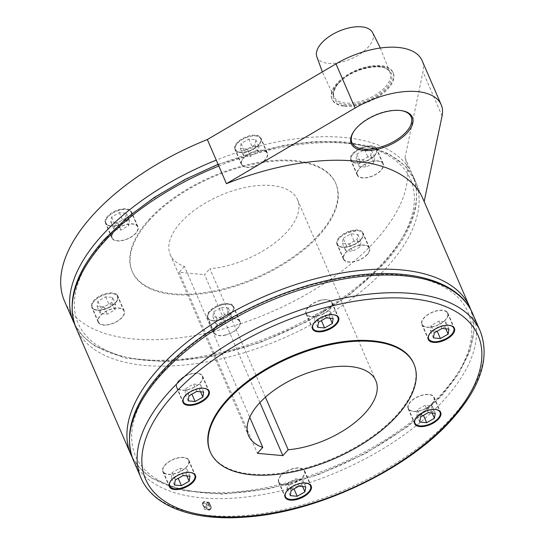 <?xml version="1.0" encoding="UTF-8"?>
<svg xmlns="http://www.w3.org/2000/svg" width="545" height="545" viewBox="0 0 545 545"><rect width="100%" height="100%" fill="white"/><g stroke="black" fill="none" stroke-linecap="round" stroke-linejoin="round"><path stroke-width="0.41" stroke-dasharray="2.73 2.04" d="M316.761 56.51A30.391 15.11 156.6 0 0 328.322 63.356A30.391 15.11 156.6 0 0 368.113 47.224A30.391 15.11 156.6 0 0 372.48 32.393M344.263 105.553A33.265 16.541 156.6 0 0 379.558 94.953A33.265 16.541 156.6 0 0 392.938 72.356A33.265 16.541 156.6 0 0 380.56 65.577A33.265 16.541 156.6 0 0 345.264 76.177A33.265 16.541 156.6 0 0 331.878 98.781A33.265 16.541 156.6 0 0 344.263 105.553M344.583 106.289A33.265 16.541 156.6 0 0 379.879 95.688A33.265 16.541 156.6 0 0 393.258 73.091A33.265 16.541 156.6 0 0 380.88 66.313A33.265 16.541 156.6 0 0 345.578 76.913A33.265 16.541 156.6 0 0 332.198 99.517A33.265 16.541 156.6 0 0 344.583 106.289M116.828 294.559A14.211 7.065 156.6 0 0 100.498 295.622A14.211 7.065 156.6 0 0 91.649 307.101A14.211 7.065 156.6 0 0 92.548 308.354A14.211 7.065 156.6 0 0 108.877 307.298A14.211 7.065 156.6 0 0 117.727 295.819A14.211 7.065 156.6 0 0 116.828 294.559M129.254 218.286A14.211 7.065 156.6 0 0 131.44 211.651A14.211 7.065 156.6 0 0 121.099 209.082A14.211 7.065 156.6 0 0 107.542 216.304A14.211 7.065 156.6 0 0 105.362 222.939A14.211 7.065 156.6 0 0 115.697 225.507A14.211 7.065 156.6 0 0 129.254 218.286M246.606 151.619A14.211 7.065 156.6 0 0 260.926 138.089A14.211 7.065 156.6 0 0 249.174 135.841A14.211 7.065 156.6 0 0 234.847 149.378A14.211 7.065 156.6 0 0 246.606 151.619M351.525 161.225A14.211 7.065 156.6 0 0 367.855 160.169A14.211 7.065 156.6 0 0 376.704 148.69A14.211 7.065 156.6 0 0 375.805 147.436A14.211 7.065 156.6 0 0 359.475 148.492A14.211 7.065 156.6 0 0 350.626 159.971A14.211 7.065 156.6 0 0 351.525 161.225M339.099 237.504A14.211 7.065 156.6 0 0 336.919 244.14A14.211 7.065 156.6 0 0 347.254 246.708A14.211 7.065 156.6 0 0 360.81 239.487A14.211 7.065 156.6 0 0 362.997 232.851A14.211 7.065 156.6 0 0 352.663 230.283A14.211 7.065 156.6 0 0 339.099 237.504M221.754 304.165A14.211 7.065 156.6 0 0 207.427 317.701A14.211 7.065 156.6 0 0 219.179 319.949A14.211 7.065 156.6 0 0 233.505 306.413A14.211 7.065 156.6 0 0 221.754 304.165M64.562 301.296A184.816 91.894 156.6 0 0 199.014 334.698A184.816 91.894 156.6 0 0 375.369 240.822A184.816 91.894 156.6 0 0 405.017 157.634L422.975 71.838A64.685 32.162 156.6 0 0 422.096 60.611M149.459 220.139A110.887 55.134 156.6 0 0 132.408 271.935A110.887 55.134 156.6 0 0 213.081 291.977A110.887 55.134 156.6 0 0 318.893 235.651A110.887 55.134 156.6 0 0 335.945 183.856A110.887 55.134 156.6 0 0 255.278 163.813A110.887 55.134 156.6 0 0 149.459 220.139M318.573 234.915A110.887 55.134 -23.4 0 1 212.761 291.241A110.887 55.134 -23.4 0 1 132.088 271.199A110.887 55.134 -23.4 0 1 149.139 219.403A110.887 55.134 -23.4 0 1 254.958 163.078A110.887 55.134 -23.4 0 1 335.631 183.12A110.887 55.134 -23.4 0 1 318.573 234.915M405.017 157.634L413.934 178.235A184.816 91.894 156.6 0 0 412.708 175.102A184.816 91.894 156.6 0 0 216.263 160.141M105.996 238.771A181.117 90.054 156.6 0 0 145.556 360.272A181.117 90.054 156.6 0 0 382.733 264.107A181.117 90.054 156.6 0 0 343.173 142.606A181.117 90.054 156.6 0 0 105.996 238.771M163.309 371.22A181.117 90.054 156.6 0 0 202.876 492.721A181.117 90.054 156.6 0 0 440.053 396.556A181.117 90.054 156.6 0 0 400.486 275.055A181.117 90.054 156.6 0 0 163.309 371.22M209.873 507.027L207.475 504.084L202.202 503.28L204.464 509.303L209.73 510.113L209.873 507.027M225.712 335.032A14.211 7.065 -23.4 0 1 213.953 332.784A14.211 7.065 -23.4 0 1 228.28 319.254A14.211 7.065 -23.4 0 1 240.032 321.502A14.211 7.065 -23.4 0 1 225.712 335.032M367.337 254.57A14.211 7.065 -23.4 0 1 353.78 261.791A14.211 7.065 -23.4 0 1 343.445 259.222A14.211 7.065 -23.4 0 1 345.632 252.587A14.211 7.065 -23.4 0 1 359.189 245.366A14.211 7.065 -23.4 0 1 369.524 247.934A14.211 7.065 -23.4 0 1 367.337 254.57M382.331 162.519A14.211 7.065 -23.4 0 1 383.23 163.773A14.211 7.065 -23.4 0 1 374.381 175.258A14.211 7.065 -23.4 0 1 358.051 176.314A14.211 7.065 -23.4 0 1 357.152 175.061A14.211 7.065 -23.4 0 1 366.002 163.575A14.211 7.065 -23.4 0 1 382.331 162.519M255.7 150.924A14.211 7.065 -23.4 0 1 267.452 153.172A14.211 7.065 -23.4 0 1 253.132 166.709A14.211 7.065 -23.4 0 1 241.374 164.461A14.211 7.065 -23.4 0 1 255.7 150.924M114.069 231.387A14.211 7.065 -23.4 0 1 127.632 224.172A14.211 7.065 -23.4 0 1 137.967 226.74A14.211 7.065 -23.4 0 1 135.78 233.376A14.211 7.065 -23.4 0 1 122.223 240.59A14.211 7.065 -23.4 0 1 111.889 238.022A14.211 7.065 -23.4 0 1 114.069 231.387M99.074 323.437A14.211 7.065 -23.4 0 1 98.175 322.184A14.211 7.065 -23.4 0 1 107.024 310.704A14.211 7.065 -23.4 0 1 123.354 309.649A14.211 7.065 -23.4 0 1 124.253 310.902A14.211 7.065 -23.4 0 1 115.404 322.381A14.211 7.065 -23.4 0 1 99.074 323.437M208.531 502.926A5.082 2.97 -137.8 0 1 210.786 508.948A5.082 2.97 -137.8 0 1 205.513 508.144A5.082 2.97 -137.8 0 1 203.258 502.115A5.082 2.97 -137.8 0 1 208.531 502.926M204.777 507.77A4.619 2.698 -137.8 0 1 203.285 502.776A4.619 2.698 -137.8 0 1 207.482 503.083L205.09 507.422A4.619 2.698 -137.8 0 1 203.598 502.429A4.619 2.698 -137.8 0 1 207.795 502.742L207.802 502.735A4.633 2.705 -137.8 0 1 208.394 503.158A4.633 2.705 -137.8 0 1 208.96 503.641L208.953 503.641A4.619 2.698 -137.8 0 1 210.445 508.642A4.619 2.698 -137.8 0 1 206.248 508.328L206.248 508.335A4.633 2.705 -137.8 0 1 205.649 507.913A4.633 2.705 -137.8 0 1 205.09 507.429L205.778 506.666A4.633 2.705 42.2 0 0 206.344 507.15A4.633 2.705 42.2 0 0 206.936 507.572L206.248 508.335M208.96 503.641L209.648 502.878A4.633 2.705 42.2 0 0 209.089 502.395A4.633 2.705 42.2 0 0 208.49 501.972L207.802 502.735M209.648 502.878L206.936 507.572M208.953 503.641L206.248 508.328M205.778 506.666L208.49 501.972M207.482 503.083L207.795 502.742M208.64 503.989A4.619 2.698 -137.8 0 1 210.132 508.989A4.619 2.698 -137.8 0 1 205.935 508.676M99.374 323.274A13.863 6.894 -23.4 0 1 98.495 322.047A13.863 6.894 -23.4 0 1 107.127 310.848A13.863 6.894 -23.4 0 1 123.061 309.812A13.863 6.894 -23.4 0 1 123.94 311.038A13.863 6.894 -23.4 0 1 115.302 322.238A13.863 6.894 -23.4 0 1 99.374 323.274M112.597 297.427L111.78 302.461L104.027 306.862L97.099 306.229L97.916 301.194L105.669 296.787L112.597 297.427L115.778 304.784L114.961 309.819L107.208 314.22L100.28 313.586L101.104 308.552L108.85 304.151L115.778 304.784M97.099 306.229L100.28 313.586M104.027 306.862L107.208 314.22M111.78 302.461L114.961 309.819M97.916 301.194L101.104 308.552M105.669 296.787L108.85 304.151M114.334 231.407A13.863 6.894 -23.4 0 1 127.564 224.37A13.863 6.894 -23.4 0 1 137.647 226.877A13.863 6.894 -23.4 0 1 135.514 233.349A13.863 6.894 -23.4 0 1 122.291 240.393A13.863 6.894 -23.4 0 1 112.202 237.886A13.863 6.894 -23.4 0 1 114.334 231.407M125.486 218.3L117.74 222.701L110.805 222.067L111.63 217.026L119.375 212.625L126.311 213.259L125.486 218.3L128.668 225.657L120.922 230.058L113.994 229.425L114.811 224.39L122.564 219.982L129.492 220.616L128.668 225.657M111.63 217.026L114.811 224.39M110.805 222.067L113.994 229.425M117.74 222.701L120.922 230.058M119.375 212.625L122.564 219.982M126.311 213.259L129.492 220.616M255.666 151.115A13.863 6.894 -23.4 0 1 267.139 153.309A13.863 6.894 -23.4 0 1 253.159 166.511A13.863 6.894 -23.4 0 1 241.694 164.324A13.863 6.894 -23.4 0 1 255.666 151.115M247.226 149.139L240.297 148.506L241.115 143.464L248.867 139.064L255.796 139.697L254.978 144.732L247.226 149.139L250.414 156.497L243.479 155.863L244.303 150.822L252.049 146.421L258.984 147.055L258.16 152.089L250.414 156.497M248.867 139.064L252.049 146.421M241.115 143.464L244.303 150.822M240.297 148.506L243.479 155.863M255.796 139.697L258.984 147.055M254.978 144.732L258.16 152.089M382.038 162.689A13.863 6.894 -23.4 0 1 382.917 163.909A13.863 6.894 -23.4 0 1 374.279 175.115A13.863 6.894 -23.4 0 1 358.351 176.144A13.863 6.894 -23.4 0 1 357.472 174.918A13.863 6.894 -23.4 0 1 366.104 163.718A13.863 6.894 -23.4 0 1 382.038 162.689M356.076 159.099L356.9 154.065L364.646 149.664L371.574 150.297L370.757 155.332L363.004 159.739L356.076 159.099L359.257 166.457L360.081 161.422L367.827 157.021L374.762 157.655L373.938 162.689L366.192 167.097L359.257 166.457M371.574 150.297L374.762 157.655M364.646 149.664L367.827 157.021M356.9 154.065L360.081 161.422M370.757 155.332L373.938 162.689M363.004 159.739L366.192 167.097M367.071 254.549A13.863 6.894 -23.4 0 1 353.848 261.586A13.863 6.894 -23.4 0 1 343.766 259.086A13.863 6.894 -23.4 0 1 345.891 252.608A13.863 6.894 -23.4 0 1 359.121 245.57A13.863 6.894 -23.4 0 1 369.203 248.077A13.863 6.894 -23.4 0 1 367.071 254.549M343.187 238.226L350.939 233.825L357.867 234.459L357.043 239.493L349.297 243.901L342.369 243.268L343.187 238.226L346.368 245.584L354.121 241.183L361.049 241.816L360.231 246.858L352.479 251.259L345.55 250.625L346.368 245.584M357.043 239.493L360.231 246.858M357.867 234.459L361.049 241.816M350.939 233.825L354.121 241.183M349.297 243.901L352.479 251.259M342.369 243.268L345.55 250.625M225.739 334.841A13.863 6.894 -23.4 0 1 214.274 332.648A13.863 6.894 -23.4 0 1 228.246 319.445A13.863 6.894 -23.4 0 1 239.718 321.639A13.863 6.894 -23.4 0 1 225.739 334.841M221.447 307.387L228.375 308.02L227.558 313.062L219.805 317.463L212.877 316.829L213.695 311.795L221.447 307.387L224.629 314.744L231.557 315.385L230.739 320.419L222.987 324.82L216.058 324.186L216.883 319.152L224.629 314.744M219.805 317.463L222.987 324.82M227.558 313.062L230.739 320.419M228.375 308.02L231.557 315.385M212.877 316.829L216.058 324.186M213.695 311.795L216.883 319.152M76.028 327.783A184.816 91.894 156.6 0 0 210.479 361.192A184.816 91.894 156.6 0 0 386.834 267.309A184.816 91.894 156.6 0 0 416.482 184.128L424.119 201.786A184.816 91.894 156.6 0 0 422.9 198.646M409.445 127.632A32.305 16.064 -23.4 0 1 363.876 149.098A32.305 16.064 -23.4 0 1 360.879 148.649M353.31 132.162A32.305 16.064 -23.4 0 1 353.548 131.754A32.305 16.064 -23.4 0 1 399.124 110.274A32.305 16.064 -23.4 0 1 402.142 110.724A32.305 16.064 -23.4 0 1 402.605 110.826M401.243 110.601A32.264 16.043 156.6 0 0 399.117 110.328A32.264 16.043 156.6 0 0 354.08 131.011M74.849 324.8L82.867 336.176L94.142 345.612L125.18 358.113L165.367 361.717L211.671 356.335L260.49 342.444L307.973 321.175L350.326 294.205L384.198 263.651C413.26 231.148 422.763 201.63 412.708 175.102L415.256 180.988A184.816 91.894 156.6 0 1 416.482 184.128L413.934 178.235A184.816 91.894 156.6 0 1 384.286 261.423A184.816 91.894 156.6 0 1 207.931 355.299A184.816 91.894 156.6 0 1 73.48 321.897M218.068 164.324L282.937 145.42L313.94 141.564L342.553 141.68L367.793 145.801L388.823 153.853L404.894 165.687L415.256 180.988A184.816 91.894 156.6 0 0 218.811 166.027M413.641 363.392A110.887 55.134 -23.4 0 1 396.59 415.188A110.887 55.134 -23.4 0 1 290.771 471.514A110.887 55.134 -23.4 0 1 210.104 451.471M290.349 484.403A14.211 7.065 156.6 0 0 304.669 470.873A14.211 7.065 156.6 0 0 292.917 468.625A14.211 7.065 156.6 0 0 278.59 482.155A14.211 7.065 156.6 0 0 290.349 484.403M431.974 403.94A14.211 7.065 156.6 0 0 434.161 397.305A14.211 7.065 156.6 0 0 423.826 394.737A14.211 7.065 156.6 0 0 410.269 401.958A14.211 7.065 156.6 0 0 408.082 408.593A14.211 7.065 156.6 0 0 418.417 411.162A14.211 7.065 156.6 0 0 431.974 403.94M446.975 311.89A14.211 7.065 156.6 0 0 430.645 312.946A14.211 7.065 156.6 0 0 421.796 324.432A14.211 7.065 156.6 0 0 422.695 325.685A14.211 7.065 156.6 0 0 439.025 324.629A14.211 7.065 156.6 0 0 447.874 313.143A14.211 7.065 156.6 0 0 446.975 311.89M320.337 300.295A14.211 7.065 156.6 0 0 306.017 313.831A14.211 7.065 156.6 0 0 317.769 316.08A14.211 7.065 156.6 0 0 332.096 302.543A14.211 7.065 156.6 0 0 320.337 300.295M178.712 380.757A14.211 7.065 156.6 0 0 176.526 387.393A14.211 7.065 156.6 0 0 186.86 389.961A14.211 7.065 156.6 0 0 200.417 382.747A14.211 7.065 156.6 0 0 202.604 376.105A14.211 7.065 156.6 0 0 192.269 373.536A14.211 7.065 156.6 0 0 178.712 380.757M163.711 472.808A14.211 7.065 156.6 0 0 180.041 471.752A14.211 7.065 156.6 0 0 188.89 460.273A14.211 7.065 156.6 0 0 187.991 459.019A14.211 7.065 156.6 0 0 171.661 460.075A14.211 7.065 156.6 0 0 162.812 471.554A14.211 7.065 156.6 0 0 163.711 472.808M164.011 472.644A13.863 6.894 156.6 0 0 179.939 471.609A13.863 6.894 156.6 0 0 188.577 460.409A13.863 6.894 156.6 0 0 187.698 459.183A13.863 6.894 156.6 0 0 171.764 460.218A13.863 6.894 156.6 0 0 163.132 471.418A13.863 6.894 156.6 0 0 164.011 472.644M174.475 485.03L171.287 477.672L178.215 478.306L185.968 473.905L186.785 468.87L179.857 468.237L172.111 472.638L171.287 477.672M175.292 479.995L172.111 472.638M183.045 475.594L179.857 468.237M189.973 476.228L186.785 468.87M186.846 475.942L185.968 473.905M178.978 380.778A13.863 6.894 156.6 0 0 176.846 387.257A13.863 6.894 156.6 0 0 186.928 389.764A13.863 6.894 156.6 0 0 200.151 382.719A13.863 6.894 156.6 0 0 202.284 376.248A13.863 6.894 156.6 0 0 192.201 373.741A13.863 6.894 156.6 0 0 178.978 380.778M189.006 395.834L185.818 388.476L185 393.51L191.929 394.144L199.674 389.743L200.499 384.709L193.57 384.068L185.818 388.476M196.752 391.433L193.57 384.068M203.68 392.066L200.499 384.709M200.56 391.78L199.674 389.743M188.182 400.868L185 393.51M320.31 300.486A13.863 6.894 156.6 0 0 306.331 313.688A13.863 6.894 156.6 0 0 317.796 315.882A13.863 6.894 156.6 0 0 331.776 302.679A13.863 6.894 156.6 0 0 320.31 300.486M326.244 317.864L323.056 310.507L315.31 314.908L314.485 319.949L321.421 320.583L329.166 316.182L329.991 311.141L323.056 310.507M333.172 318.498L329.991 311.141M330.045 318.212L329.166 316.182M318.491 322.265L315.31 314.908M317.674 327.307L314.485 319.949M446.675 312.06A13.863 6.894 156.6 0 0 430.748 313.089A13.863 6.894 156.6 0 0 422.109 324.289A13.863 6.894 156.6 0 0 422.988 325.515A13.863 6.894 156.6 0 0 438.923 324.486A13.863 6.894 156.6 0 0 447.554 313.28A13.863 6.894 156.6 0 0 446.675 312.06M448.951 329.098L445.769 321.741L438.834 321.107L431.088 325.508L430.264 330.549L437.199 331.183L444.945 326.775L445.769 321.741M445.824 328.812L444.945 326.775M433.452 337.907L430.264 330.549M442.022 328.465L438.834 321.107M434.27 332.866L431.088 325.508M431.715 403.92A13.863 6.894 156.6 0 0 433.84 397.441A13.863 6.894 156.6 0 0 423.758 394.941A13.863 6.894 156.6 0 0 410.535 401.978A13.863 6.894 156.6 0 0 408.403 408.457A13.863 6.894 156.6 0 0 418.485 410.957A13.863 6.894 156.6 0 0 431.715 403.92M432.117 412.974L431.238 410.944L432.056 405.902L425.127 405.269L417.375 409.67L416.557 414.711L423.485 415.344L431.238 410.944M419.739 422.068L416.557 414.711M420.563 417.034L417.375 409.67M435.237 413.26L432.056 405.902M428.309 412.626L425.127 405.269M290.376 484.212A13.863 6.894 156.6 0 0 304.355 471.009A13.863 6.894 156.6 0 0 292.89 468.816A13.863 6.894 156.6 0 0 278.911 482.018A13.863 6.894 156.6 0 0 290.376 484.212M294.007 488.926L301.746 484.505L302.564 479.471L295.635 478.837L287.889 483.238L287.065 488.272L293.993 488.906M290.253 495.63L287.065 488.272M291.071 490.595L287.889 483.238M298.824 486.195L295.635 478.837M302.625 486.542L301.746 484.505M305.752 486.828L302.564 479.471M265.442 397.189L209.859 268.753A69.304 34.458 156.6 0 0 286.806 232.007A69.304 34.458 156.6 0 0 297.468 199.634A69.304 34.458 156.6 0 0 247.048 187.105A69.304 34.458 156.6 0 0 180.913 222.312A69.304 34.458 156.6 0 0 170.251 254.685A69.304 34.458 156.6 0 0 184.448 266.423L249.739 417.313M259.904 402.605L204.525 274.632L209.859 268.753M184.448 266.423L179.107 272.302L204.525 274.632M179.107 272.302L257.438 453.317M338.431 83.371A31.392 15.607 156.6 0 0 345.285 104.429A31.392 15.607 156.6 0 0 386.391 87.759A31.392 15.607 156.6 0 0 379.538 66.708A31.392 15.607 156.6 0 0 338.431 83.371M385.342 86.907A30.465 15.151 156.6 0 0 390.268 73.309A30.465 15.151 156.6 0 0 368.488 67.049A30.465 15.151 156.6 0 0 338.792 82.642A30.465 15.151 156.6 0 0 334.398 97.48A30.465 15.151 156.6 0 0 345.448 103.08A30.465 15.151 156.6 0 0 385.342 86.907M130.793 454.346A184.816 91.894 156.6 0 0 265.245 487.748A184.816 91.894 156.6 0 0 441.6 393.871A184.816 91.894 156.6 0 0 470.022 307.543M133.341 460.232A184.816 91.894 156.6 0 0 267.793 493.634A184.816 91.894 156.6 0 0 444.148 399.757A184.816 91.894 156.6 0 0 472.57 313.43M140.985 477.89A184.816 91.894 156.6 0 0 275.429 511.292A184.816 91.894 156.6 0 0 451.791 417.416A184.816 91.894 156.6 0 0 480.213 331.094M110.301 306.978A13.863 6.894 -23.4 0 1 93.066 308.702A13.863 6.894 -23.4 0 1 92.187 307.475A13.863 6.894 -23.4 0 1 99.524 296.971A13.863 6.894 -23.4 0 1 116.753 295.247A13.863 6.894 -23.4 0 1 117.631 296.466A13.863 6.894 -23.4 0 1 110.301 306.978M99.531 296.889A13.679 6.799 -23.4 0 1 116.535 295.186A13.679 6.799 -23.4 0 1 110.165 306.767A13.679 6.799 -23.4 0 1 93.161 308.463A13.679 6.799 -23.4 0 1 99.531 296.889M111.057 226.141A13.863 6.894 -23.4 0 1 105.9 223.314A13.863 6.894 -23.4 0 1 108.033 216.842A13.863 6.894 -23.4 0 1 126.181 209.484A13.863 6.894 -23.4 0 1 131.345 212.305A13.863 6.894 -23.4 0 1 129.213 218.777A13.863 6.894 -23.4 0 1 111.057 226.141M126.018 209.444A13.679 6.799 -23.4 0 1 129.008 218.62A13.679 6.799 -23.4 0 1 111.098 225.882A13.679 6.799 -23.4 0 1 108.108 216.706A13.679 6.799 -23.4 0 1 126.018 209.444M235.161 147.572A13.863 6.894 -23.4 0 1 249.365 136.55A13.863 6.894 -23.4 0 1 260.83 138.743A13.863 6.894 -23.4 0 1 261.062 140.923A13.863 6.894 -23.4 0 1 246.858 151.946A13.863 6.894 -23.4 0 1 235.392 149.752A13.863 6.894 -23.4 0 1 235.161 147.572M260.823 140.821A13.679 6.799 -23.4 0 1 246.81 151.694A13.679 6.799 -23.4 0 1 235.27 147.382A13.679 6.799 -23.4 0 1 249.283 136.502A13.679 6.799 -23.4 0 1 260.823 140.821M358.501 149.841A13.863 6.894 -23.4 0 1 375.73 148.117A13.863 6.894 -23.4 0 1 376.609 149.344A13.863 6.894 -23.4 0 1 369.278 159.849A13.863 6.894 -23.4 0 1 352.043 161.572A13.863 6.894 -23.4 0 1 351.171 160.353A13.863 6.894 -23.4 0 1 358.501 149.841M369.142 159.637A13.679 6.799 -23.4 0 1 352.138 161.34A13.679 6.799 -23.4 0 1 358.508 149.759A13.679 6.799 -23.4 0 1 375.512 148.063A13.679 6.799 -23.4 0 1 369.142 159.637M357.738 230.678A13.863 6.894 -23.4 0 1 362.902 233.505A13.863 6.894 -23.4 0 1 360.77 239.977A13.863 6.894 -23.4 0 1 342.614 247.341A13.863 6.894 -23.4 0 1 337.457 244.514A13.863 6.894 -23.4 0 1 339.59 238.042A13.863 6.894 -23.4 0 1 357.738 230.678M342.655 247.083A13.679 6.799 -23.4 0 1 339.664 237.906A13.679 6.799 -23.4 0 1 357.575 230.644A13.679 6.799 -23.4 0 1 360.565 239.82A13.679 6.799 -23.4 0 1 342.655 247.083M233.642 309.247A13.863 6.894 -23.4 0 1 219.437 320.269A13.863 6.894 -23.4 0 1 207.972 318.076A13.863 6.894 -23.4 0 1 207.74 315.896A13.863 6.894 -23.4 0 1 221.944 304.873A13.863 6.894 -23.4 0 1 233.41 307.067A13.863 6.894 -23.4 0 1 233.642 309.247M207.849 315.705A13.679 6.799 -23.4 0 1 221.863 304.832A13.679 6.799 -23.4 0 1 233.403 309.144A13.679 6.799 -23.4 0 1 219.39 320.024A13.679 6.799 -23.4 0 1 207.849 315.705M442.077 115.99L422.975 71.838M193.666 473.476A13.863 6.894 156.6 0 0 176.771 475.478A13.863 6.894 156.6 0 0 169.168 484.076M173.392 488.64A13.863 6.894 156.6 0 0 187.548 485.486A13.863 6.894 156.6 0 0 194.102 479.675M190.11 472.461A13.679 6.799 156.6 0 0 176.907 475.69A13.679 6.799 156.6 0 0 170.871 480.785M207.379 389.307A13.863 6.894 156.6 0 0 203.428 387.992A13.863 6.894 156.6 0 0 185.28 395.35A13.863 6.894 156.6 0 0 182.882 399.914M187.105 404.472A13.863 6.894 156.6 0 0 188.304 404.649A13.863 6.894 156.6 0 0 206.46 397.291A13.863 6.894 156.6 0 0 207.815 395.513M203.816 388.292A13.679 6.799 156.6 0 0 203.394 388.251A13.679 6.799 156.6 0 0 185.484 395.506A13.679 6.799 156.6 0 0 184.578 396.617M336.865 315.746A13.863 6.894 156.6 0 0 326.612 315.058A13.863 6.894 156.6 0 0 312.408 326.08A13.863 6.894 156.6 0 0 312.374 326.346M316.591 330.91A13.863 6.894 156.6 0 0 324.105 330.454A13.863 6.894 156.6 0 0 337.3 321.952M333.308 314.731A13.679 6.799 156.6 0 0 326.659 315.31A13.679 6.799 156.6 0 0 314.07 323.056M432.369 341.511A13.863 6.894 156.6 0 0 446.525 338.356A13.863 6.894 156.6 0 0 453.079 332.545M452.643 326.346A13.863 6.894 156.6 0 0 435.748 328.349A13.863 6.894 156.6 0 0 428.152 336.946M449.087 325.331A13.679 6.799 156.6 0 0 435.884 328.567A13.679 6.799 156.6 0 0 429.848 333.656M418.662 425.672A13.863 6.894 156.6 0 0 419.868 425.849A13.863 6.894 156.6 0 0 438.017 418.485A13.863 6.894 156.6 0 0 439.372 416.714M438.936 410.508A13.863 6.894 156.6 0 0 434.992 409.186A13.863 6.894 156.6 0 0 416.836 416.55A13.863 6.894 156.6 0 0 414.438 421.108M435.373 409.493A13.679 6.799 156.6 0 0 434.951 409.445A13.679 6.799 156.6 0 0 416.135 417.817M309.444 484.076A13.863 6.894 156.6 0 0 299.191 483.381A13.863 6.894 156.6 0 0 284.987 494.404A13.863 6.894 156.6 0 0 284.946 494.676M289.17 499.24A13.863 6.894 156.6 0 0 296.684 498.777A13.863 6.894 156.6 0 0 309.88 490.275M305.888 483.061A13.679 6.799 156.6 0 0 286.65 491.386M380.342 48.028L390.05 72.73C386.991 61.238 351.634 67.635 338.792 83.256C334.732 86.614 332.218 95.675 334.133 96.928L322.347 71.892M392.938 72.356L393.258 73.091M331.878 98.781L332.198 99.517M132.088 271.199L132.408 271.935M132.162 457.248L140.188 468.618L151.456 478.06L182.493 490.561L222.68 494.158L268.985 488.776L317.803 474.893L365.286 453.617L407.646 426.646L441.511 396.099L458.801 373.666L469.838 351.402L474.096 330.072L471.2 310.527M213.953 332.784L207.427 317.701M343.445 259.222L336.919 244.14M383.23 163.773L376.704 148.69M267.452 153.172L260.926 138.089M137.967 226.74L131.44 211.651M98.175 322.184L91.649 307.101M210.786 508.948L209.73 510.113M210.445 508.642L210.132 508.989M203.598 502.429L203.285 502.776M203.258 502.115L202.202 503.28M123.94 311.038L117.631 296.466C114.416 292.44 108.373 292.576 99.503 296.875C93.651 300.445 91.213 303.981 92.187 307.475L98.495 322.047M124.253 310.902L117.727 295.819M112.202 237.886L105.9 223.314C102.869 217.871 117.168 208.183 126.099 209.409C128.818 209.682 130.562 210.643 131.345 212.305L137.647 226.877M111.889 238.022L105.362 222.939M241.694 164.324L235.392 149.752L235.147 147.497C235.767 139.166 258.493 131.311 260.83 138.743L267.139 153.309M241.374 164.461L234.847 149.378M357.472 174.918L351.171 160.353C350.197 156.858 352.629 153.322 358.481 149.746C367.35 145.447 373.393 145.311 376.609 149.344L382.917 163.909M357.152 175.061L350.626 159.971M369.203 248.077L362.902 233.505C362.125 231.843 360.374 230.876 357.656 230.61L347.294 232.647L341.259 236.332C337.846 239.309 336.578 242.034 337.457 244.514L343.766 259.086M369.524 247.934L362.997 232.851M239.718 321.639L233.41 307.067C231.073 299.641 208.347 307.496 207.727 315.821L207.972 318.076L214.274 332.648M240.032 321.502L233.505 306.413M353.548 131.754L353.051 132.578M402.142 110.724L403.089 110.921M304.669 470.873L311.202 485.956M434.161 397.305L440.687 412.388M421.796 324.432L428.322 339.515M306.017 313.831L312.544 328.914M176.526 387.393L183.052 402.476M188.89 460.273L195.423 475.356M163.132 471.418L169.045 485.077M188.577 460.409L194.49 474.068M162.812 471.554L169.345 486.637M202.284 376.248L208.197 389.907M176.846 387.257L182.752 400.916M202.604 376.105L209.13 391.194M331.776 302.679L337.689 316.345M306.331 313.688L312.244 327.354M332.096 302.543L338.622 317.626M447.554 313.28L453.467 326.946M422.109 324.289L428.023 337.954M447.874 313.143L454.401 328.226M408.403 408.457L414.316 422.116M433.84 397.441L439.754 411.107M408.082 408.593L414.609 423.676M278.911 482.018L284.824 495.678M304.355 471.009L310.269 484.669M278.59 482.155L285.124 497.238M170.251 254.685L248.581 435.693M297.468 199.634L375.798 380.642M335.631 183.12L335.945 183.856"/><path stroke-width="0.82" d="M380.342 48.028L372.48 32.393A30.391 15.11 156.6 0 0 350.026 27.666A30.391 15.11 156.6 0 0 321.679 42.973A30.391 15.11 156.6 0 0 316.761 56.51L322.347 71.892M471.2 310.527L422.9 198.646A184.816 91.894 156.6 0 0 226.447 183.685L207.345 139.54A184.816 91.894 156.6 0 0 92.984 214.968A184.816 91.894 156.6 0 0 64.562 301.296L74.849 324.8M207.345 139.54L335.979 63.874L355.081 108.026A64.685 32.162 -23.4 0 1 417.123 91.58A64.685 32.162 -23.4 0 1 441.198 104.763A64.685 32.162 -23.4 0 1 442.077 115.99L424.167 201.575M441.198 104.763L422.096 60.611A64.685 32.162 156.6 0 0 398.02 47.435A64.685 32.162 156.6 0 0 335.979 63.874M363.685 150.44A33.265 16.541 -23.4 0 1 353.051 132.578A33.265 16.541 -23.4 0 1 399.982 110.465A33.265 16.541 -23.4 0 1 403.089 110.921A33.265 16.541 -23.4 0 1 406.032 134.056A33.265 16.541 -23.4 0 1 363.685 150.44M226.447 183.685L355.081 108.026M354.08 131.011A32.264 16.043 156.6 0 0 360.899 148.656A32.305 16.064 -23.4 0 1 360.865 148.649A32.305 16.064 -23.4 0 1 353.31 132.162M360.865 148.649L360.899 148.656A32.264 16.043 156.6 0 0 363.91 149.105A32.264 16.043 156.6 0 0 409.431 127.653A32.264 16.043 156.6 0 0 401.243 110.601M402.605 110.826A32.305 16.064 -23.4 0 1 409.452 127.619A32.305 16.064 -23.4 0 1 409.445 127.632M194.524 474.102A14.211 7.065 -23.4 0 1 195.423 475.356A14.211 7.065 -23.4 0 1 186.574 486.835A14.211 7.065 -23.4 0 1 170.244 487.891A14.211 7.065 -23.4 0 1 169.345 486.637A14.211 7.065 -23.4 0 1 178.195 475.158A14.211 7.065 -23.4 0 1 194.524 474.102M206.943 397.83A14.211 7.065 -23.4 0 1 193.386 405.044A14.211 7.065 -23.4 0 1 183.052 402.476A14.211 7.065 -23.4 0 1 185.239 395.84A14.211 7.065 -23.4 0 1 198.796 388.626A14.211 7.065 -23.4 0 1 209.13 391.194A14.211 7.065 -23.4 0 1 206.943 397.83M324.295 331.162A14.211 7.065 -23.4 0 1 312.544 328.914A14.211 7.065 -23.4 0 1 326.864 315.378A14.211 7.065 -23.4 0 1 338.622 317.626A14.211 7.065 -23.4 0 1 324.295 331.162M429.222 340.768A14.211 7.065 -23.4 0 1 428.322 339.515A14.211 7.065 -23.4 0 1 437.172 328.029A14.211 7.065 -23.4 0 1 453.501 326.973A14.211 7.065 -23.4 0 1 454.401 328.226A14.211 7.065 -23.4 0 1 445.551 339.712A14.211 7.065 -23.4 0 1 429.222 340.768M416.796 417.041A14.211 7.065 -23.4 0 1 430.352 409.82A14.211 7.065 -23.4 0 1 440.687 412.388A14.211 7.065 -23.4 0 1 438.507 419.03A14.211 7.065 -23.4 0 1 424.943 426.244A14.211 7.065 -23.4 0 1 414.609 423.676A14.211 7.065 -23.4 0 1 416.796 417.041M299.443 483.708A14.211 7.065 -23.4 0 1 311.202 485.956A14.211 7.065 -23.4 0 1 296.875 499.486A14.211 7.065 -23.4 0 1 285.124 497.238A14.211 7.065 -23.4 0 1 299.443 483.708M210.418 452.207L210.104 451.471A110.887 55.134 -23.4 0 1 227.156 399.676A110.887 55.134 -23.4 0 1 332.968 343.35A110.887 55.134 -23.4 0 1 413.641 363.392L413.962 364.128A110.887 55.134 156.6 0 0 333.288 344.086A110.887 55.134 156.6 0 0 227.476 400.411A110.887 55.134 156.6 0 0 210.418 452.207A110.887 55.134 156.6 0 0 291.091 472.249A110.887 55.134 156.6 0 0 396.903 415.924A110.887 55.134 156.6 0 0 413.962 364.128M189.973 476.228L183.045 475.594L175.292 479.995L174.475 485.03L181.403 485.663L189.149 481.262L189.973 476.228M181.403 485.663L178.229 478.326M189.149 481.262L186.846 475.942M202.863 397.101L203.68 392.066L196.752 391.433L189.006 395.834L188.182 400.868L195.11 401.502L202.863 397.101L200.56 391.78M195.11 401.502L191.935 394.164M324.602 327.94L332.348 323.539L333.172 318.498L326.244 317.864L318.491 322.265L317.674 327.307L324.602 327.94L321.427 320.603M332.348 323.539L330.045 318.212M433.452 337.907L440.38 338.54L448.133 334.139L448.951 329.098L442.022 328.465L434.27 332.866L433.452 337.907M448.133 334.139L445.824 328.812M440.38 338.54L437.206 331.203M420.563 417.034L419.739 422.068L426.667 422.702L434.419 418.301L435.237 413.26L428.309 412.626L420.563 417.034M434.419 418.301L432.117 412.974M426.667 422.702L423.492 415.365M298.824 486.195L291.071 490.595L290.253 495.63L297.182 496.263L304.928 491.863L305.752 486.828L298.824 486.195M297.182 496.263L294.007 488.926M304.928 491.863L302.625 486.542M257.438 453.317L262.779 447.431A69.304 34.458 -23.4 0 1 248.581 435.693A69.304 34.458 -23.4 0 1 259.243 403.32A69.304 34.458 -23.4 0 1 325.379 368.12A69.304 34.458 -23.4 0 1 375.798 380.642A69.304 34.458 -23.4 0 1 365.136 413.015A69.304 34.458 -23.4 0 1 288.189 449.761L282.855 455.64L257.438 453.317M288.189 449.761L265.442 397.189M249.739 417.313L262.779 447.431M282.855 455.64L259.904 402.605M216.263 160.141A184.816 91.894 156.6 0 0 101.901 235.569A184.816 91.894 156.6 0 0 73.48 321.897M218.811 166.027A184.816 91.894 156.6 0 0 104.449 241.455A184.816 91.894 156.6 0 0 76.028 327.783C65.972 301.249 75.476 271.737 104.531 239.235L127.135 217.639L154.31 197.46L185.021 179.462L218.068 164.324M470.022 307.543A184.816 91.894 156.6 0 0 401.236 269.891A184.816 91.894 156.6 0 0 159.215 368.018A184.816 91.894 156.6 0 0 130.793 454.346L132.162 457.248M161.763 373.904A184.816 91.894 156.6 0 0 133.341 460.232C123.286 433.697 132.789 404.179 161.851 371.676C200.73 328.083 273.903 289.599 339.814 277.95C404.083 265.797 458.222 279.095 472.57 313.43A184.816 91.894 156.6 0 0 403.777 275.777A184.816 91.894 156.6 0 0 161.763 373.904M169.406 391.562A184.816 91.894 156.6 0 0 140.985 477.89C153.281 506.918 193.918 521.252 245.577 517.082C317.224 512.389 407.251 469.879 451.703 419.643C480.758 387.141 490.262 357.622 480.213 331.094A184.816 91.894 156.6 0 0 411.421 293.435A184.816 91.894 156.6 0 0 169.406 391.562M173.501 394.764A181.117 90.054 156.6 0 0 213.061 516.265A181.117 90.054 156.6 0 0 450.238 420.1A181.117 90.054 156.6 0 0 410.678 298.599A181.117 90.054 156.6 0 0 173.501 394.764M169.168 484.076A13.863 6.894 156.6 0 0 169.441 485.99A13.863 6.894 156.6 0 0 170.312 487.21A13.863 6.894 156.6 0 0 173.392 488.64M194.102 479.675A13.863 6.894 156.6 0 0 194.878 474.974A13.863 6.894 156.6 0 0 194 473.755A13.863 6.894 156.6 0 0 193.666 473.476M170.871 480.785A13.679 6.799 156.6 0 0 170.537 487.271A13.679 6.799 156.6 0 0 187.541 485.568A13.679 6.799 156.6 0 0 190.11 472.461M207.815 395.513A13.863 6.894 156.6 0 0 208.592 390.813A13.863 6.894 156.6 0 0 207.379 389.307M184.578 396.617A13.679 6.799 156.6 0 0 188.475 404.683A13.679 6.799 156.6 0 0 206.228 397.591A13.679 6.799 156.6 0 0 203.816 388.292M182.882 399.914A13.863 6.894 156.6 0 0 183.147 401.822A13.863 6.894 156.6 0 0 187.105 404.472M338.309 319.431A13.863 6.894 156.6 0 0 338.077 317.251A13.863 6.894 156.6 0 0 336.865 315.746M337.3 321.952A13.863 6.894 156.6 0 0 338.281 319.574M312.374 326.346A13.863 6.894 156.6 0 0 312.639 328.26A13.863 6.894 156.6 0 0 316.591 330.91M314.07 323.056A13.679 6.799 156.6 0 0 312.646 326.183A13.679 6.799 156.6 0 0 324.186 330.495A13.679 6.799 156.6 0 0 338.2 319.622A13.679 6.799 156.6 0 0 333.308 314.731M453.079 332.545A13.863 6.894 156.6 0 0 453.856 327.852A13.863 6.894 156.6 0 0 452.984 326.625A13.863 6.894 156.6 0 0 452.643 326.346M428.152 336.946A13.863 6.894 156.6 0 0 428.418 338.861A13.863 6.894 156.6 0 0 429.296 340.087A13.863 6.894 156.6 0 0 432.369 341.511M429.848 333.656A13.679 6.799 156.6 0 0 431.858 341.381A13.679 6.799 156.6 0 0 446.519 338.438A13.679 6.799 156.6 0 0 452.888 326.864A13.679 6.799 156.6 0 0 449.087 325.331M414.438 421.108A13.863 6.894 156.6 0 0 414.704 423.022A13.863 6.894 156.6 0 0 418.662 425.672M416.135 417.817A13.679 6.799 156.6 0 0 420.031 425.883A13.679 6.799 156.6 0 0 437.942 418.621A13.679 6.799 156.6 0 0 435.373 409.493M439.372 416.714A13.863 6.894 156.6 0 0 440.149 412.013A13.863 6.894 156.6 0 0 438.936 410.508M284.946 494.676A13.863 6.894 156.6 0 0 285.219 496.584A13.863 6.894 156.6 0 0 289.17 499.24M310.888 487.755A13.863 6.894 156.6 0 0 310.657 485.575A13.863 6.894 156.6 0 0 309.444 484.076M286.65 491.386A13.679 6.799 156.6 0 0 285.219 494.513A13.679 6.799 156.6 0 0 296.766 498.825A13.679 6.799 156.6 0 0 310.779 487.945A13.679 6.799 156.6 0 0 305.888 483.061M309.88 490.275A13.863 6.894 156.6 0 0 310.861 487.904M76.028 327.783L130.793 454.346M133.341 460.232L140.985 477.89M472.57 313.43L480.213 331.094M169.045 485.077L169.441 485.99C172.656 490.016 178.699 489.88 187.569 485.581C193.414 482.005 195.853 478.476 194.878 474.974L194.49 474.068M208.197 389.907L208.592 390.813C211.617 396.256 197.317 405.943 188.393 404.724C185.675 404.451 183.924 403.484 183.147 401.822L182.752 400.916M337.689 316.345L338.322 319.506C337.696 327.838 314.976 335.693 312.639 328.26L312.244 327.354M453.467 326.946L453.856 327.852C454.83 331.346 452.398 334.882 446.546 338.452C437.676 342.75 431.633 342.887 428.418 338.861L428.023 337.954M414.316 422.116L414.704 423.022C415.481 424.684 417.232 425.652 419.95 425.918C428.881 427.144 443.174 417.456 440.149 412.013L439.754 411.107M284.824 495.678L285.219 496.584C287.549 504.016 310.275 496.161 310.902 487.83L310.269 484.669"/></g></svg>
